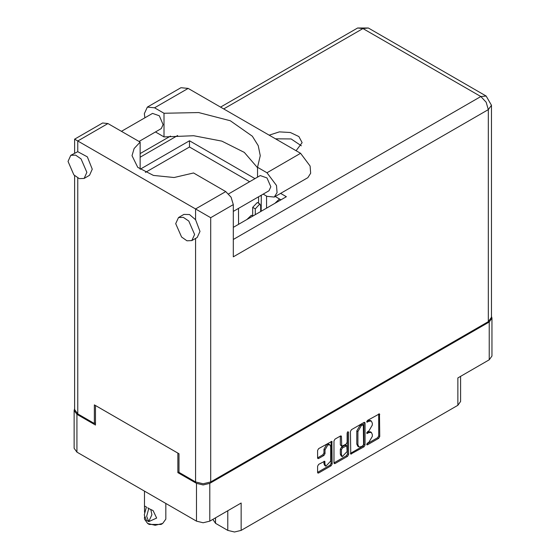 <?xml version="1.0" encoding="UTF-8"?>
<svg xmlns="http://www.w3.org/2000/svg" width="560" height="560" viewBox="0 0 560 560"><rect width="100%" height="100%" fill="white"/><g stroke="black" fill="none" stroke-linecap="round" stroke-linejoin="round"><path stroke-width="0.84" d="M329.84 444.794L328.762 444.171L326.767 444.367L323.939 449.267L325.01 449.89L327.838 444.99L329.84 444.794L330.666 446.621L330.666 461.09L325.843 466.186L325.01 464.352L324.702 461.258L318.619 464.415L317.562 466.242L317.562 472.409L317.87 473.095L318.619 473.018L331.093 465.815L332.15 463.988L331.842 441.329L318.619 448.602L317.562 450.436L317.562 457.884L317.87 458.57L318.619 458.493L323.953 455.413L325.01 453.579L325.01 449.89M347.851 431.732L348.586 432.159L347.851 431.732L347.109 433.013L347.109 442.288L346.052 444.122L341.761 446.236L341.453 436.639L341.145 435.96L340.396 436.03L341.453 436.639M215.523 517.846L215.523 523.313L227.808 530.404L227.808 510.755M350.441 431.452L350.749 454.111L363.972 446.838L365.029 445.004L365.029 423.031L364.714 422.345L363.972 422.422L351.498 429.625L350.441 431.452M368.935 442.26L367.486 443.1L366.961 444.857L367.486 444.808L378.714 438.319L379.778 436.492L379.463 413.833L367.486 420.392L366.961 422.149L368.935 421.26L371.329 421.022L372.323 423.213L372.323 425.047L368.935 430.906L367.486 431.746L366.961 433.503L368.935 432.614L371.329 432.376L372.323 434.567L372.323 436.401L368.935 442.26M347.529 456.33L335.055 463.526L334.306 463.603L333.998 462.896L346.451 455.707L347.529 456.33L348.586 454.496L348.586 432.159M335.055 463.526L333.998 462.917L333.998 440.944L335.055 439.117L340.396 436.03M179.018 471.954L177.884 472.605L196.469 483.329L203.147 484.925L209.818 483.329L209.818 521.136L241.164 503.041L241.164 530.404L457.863 405.293L457.863 377.93L489.202 359.835L489.202 322.028L491.967 318.178L491.463 316.414M209.818 483.329L489.202 322.028M460.628 376.334L460.628 401.436L457.863 405.293M241.164 530.404L234.486 532L227.808 530.404M212.877 519.372L215.523 523.313M74.655 408.695L74.151 410.452L76.916 414.309L95.494 425.033L95.494 405.51L177.884 453.082L177.884 472.605M209.818 521.136L203.147 522.732L196.469 521.136L76.916 452.116L74.151 448.259L74.151 410.452M371.329 432.376L370.251 431.753L367.864 431.991L368.935 432.614M366.828 432.593L367.864 431.991M371.329 421.022L370.251 420.399L367.864 420.637L368.935 421.26M366.828 421.239L367.864 420.637M366.828 443.94L377.643 437.696L378.7 435.869L378.7 413.917L379.778 414.519M350.441 453.404L362.894 446.215L363.951 444.381L363.951 422.429L365.029 423.031M362.81 445.795L363.545 444.514L363.328 424.746L361.277 425.684L357.889 431.543L357.889 444.731L358.883 446.922L361.277 446.684L362.81 445.795M363.328 424.746L361.732 424.179L362.81 424.802M358.883 446.922L357.805 446.299L356.811 444.108L356.811 430.927L360.199 425.061L361.732 424.179M340.375 436.044L340.375 444.934L341.761 446.236M347.508 432.019L347.508 453.873L348.586 454.496M341.453 454.804L342.279 456.631L347.109 451.535L346.801 445.753L342.51 447.874L341.453 449.701L341.453 454.804L340.375 454.181L341.201 456.008L342.279 456.631M346.801 445.753L345.723 445.13L344.974 445.207L346.052 445.83M340.375 454.181L340.375 449.085L341.432 447.251L344.974 445.207M346.451 455.707L347.508 453.873M325.843 466.186L324.765 465.563L323.939 463.729L323.939 461.342M318.619 458.493L317.562 457.863L322.875 454.79L323.939 452.956L323.939 449.267M318.619 473.018L317.562 472.388L330.015 465.199L331.072 463.365L331.072 441.413M491.967 318.178L491.967 355.985L489.202 359.835M144.886 117.838L144.34 113.715L147.336 107.093L154.567 107.807L188.174 88.41L180.936 87.689L147.336 107.093M194.579 234.507L188.762 221.095L183.316 217.329L178.493 217.525L175.735 223.622L181.552 237.034L186.998 240.8L191.821 240.604L194.579 234.507M191.821 240.604L197.204 237.496L199.969 231.399L195.608 219.702L189.518 214.543L183.876 214.41L178.493 217.525M86.877 172.326L81.06 158.914L75.614 155.148L70.791 155.337L68.033 161.441L73.85 174.853L79.289 178.619L84.119 178.423L86.877 172.326M84.119 178.423L89.502 175.315L92.26 169.211L87.374 156.849L77.777 151.669L70.791 155.337M296.086 150.71L302.099 142.695L298.893 136.584L290.346 132.538L279.342 131.915L269.171 135.177M275.499 138.824L291.13 138.957L301.322 145.803M121.471 131.355L152.558 113.407L159.306 115.752L163.135 124.565L161.315 128.576L138.985 141.47M228.613 193.865L260.26 175.588L267.015 177.933L270.837 186.753L269.024 190.757L233.303 211.379M257.551 167.741L244.286 152.39L221.858 141.141L193.676 135.702L164.031 136.899L155.463 131.957M164.031 136.899L164.031 113.274L154.567 107.807M145.397 172.431L189.469 146.986L189.469 140.77L140.119 169.26L140.119 142.121L107.933 123.543L102.606 123.011L74.655 139.146L210.686 217.686L210.686 481.964L203.147 483.763L195.608 481.964L179.018 472.388L179.018 453.733L94.36 404.859L94.36 423.514L77.777 413.938L74.655 409.584L74.655 175.658M195.608 219.702L195.608 208.978L225.764 191.569L193.578 172.991L174.111 177.548L153.419 175.455L137.795 167.349L131.999 155.687L134.085 148.512L140.119 142.121M225.764 191.569L231.091 197.197L233.303 204.624L233.303 256.858L488.341 109.613L491.463 105.259L491.463 317.303L488.341 321.657L210.686 481.964M94.36 423.514L95.494 422.856M189.469 140.77L255.024 178.612M280.623 193.396L286.398 196.728L233.303 227.388M189.469 146.986L249.634 181.727M275.233 196.504L281.015 199.843M257.551 177.156L257.551 167.265L267.015 172.725L276.465 185.479L277.046 192.64L274.246 197.071L267.015 196.357L263.172 194.138M267.015 172.725L300.615 153.328L310.065 166.075L310.653 173.243L307.853 177.674L274.246 197.071M257.551 167.265L260.239 155.687L258.237 145.684L252.343 136.199L230.3 120.743L198.681 112.539L164.031 113.274M300.615 153.328L188.174 88.41M252.686 216.027L252.686 207.368L257.285 202.51L259.868 204.008L260.659 205.751L260.659 211.589M255.269 214.704L255.269 208.859L259.868 204.008M258.608 203.28L258.608 196.77M266.581 196.105L266.581 208.173M261.198 211.281L261.296 195.223M238.483 208.39L238.581 224.336M274.799 203.427L279.363 199.094L280.833 199.941M246.799 219.59L251.363 215.257L252.833 216.111M165.823 503.447L165.823 519.12L162.701 523.467L161.084 524.405L149.24 524.405L147.623 523.467L144.501 519.12L144.501 517.034M144.55 512.33L144.501 505.925L146.531 507.101M146.391 507.185L144.284 514.934L146.391 520.261L148.757 521.633L151.914 514.738L150.759 509.397M148.757 521.633L146.65 516.306L148.757 508.55L153.097 510.615L156.674 518.063L148.904 521.549M162.701 523.467L155.162 525.273L147.623 523.467L149.24 524.405M148.757 508.55L147.623 507.773L148.904 508.473M76.916 414.309L76.916 452.116M196.469 521.136L196.469 483.329M366.744 433.027L367.486 433.454M366.744 421.673L367.486 422.1M378.7 435.869L379.778 436.492M377.643 437.696L378.714 438.319M366.744 444.381L367.486 444.808M363.951 444.381L365.029 445.004M362.894 446.215L363.972 446.838M350.441 453.425L351.498 454.041M360.199 425.061L361.277 425.684M356.811 430.927L357.889 431.543M356.811 444.108L357.889 444.731M340.375 444.934L341.453 445.557M341.432 447.251L342.51 447.874M340.375 449.085L341.453 449.701M323.953 461.328L325.01 461.944M323.939 463.729L325.01 464.352M323.939 452.956L325.01 453.579M322.875 454.79L323.953 455.413M331.093 441.406L332.15 442.015M331.072 463.365L332.15 463.988M330.015 465.199L331.093 465.815M195.608 481.964L195.608 238.42M107.933 123.543L77.777 140.952L77.777 151.669M77.777 177.947L77.777 413.938M233.303 239.449L480.802 96.558L362.978 28.525L223.713 108.927M177.681 135.506L140.119 157.192M488.341 321.657L488.341 109.613L486.136 102.186L480.802 96.558L486.136 96.026L368.305 28L357.644 28L362.978 28.525L368.305 28M233.303 204.624L210.686 217.686M252.686 207.368L255.269 208.859M260.477 195.692L261.198 196.112M491.463 105.259L486.136 96.026M357.644 28L220.591 107.128M170.485 136.059L140.119 153.587M74.655 139.146L74.655 153.111M144.501 491.134L144.501 505.925"/></g></svg>
